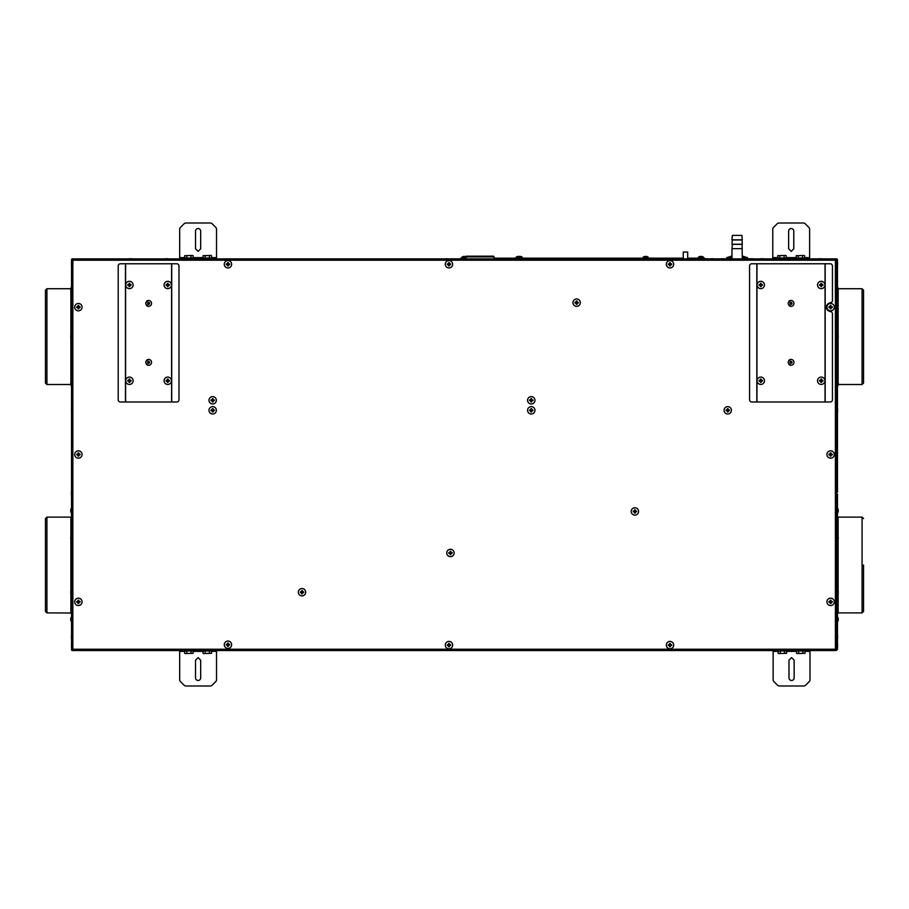 <?xml version="1.0" encoding="UTF-8"?>
<svg xmlns="http://www.w3.org/2000/svg" width="909" height="909" viewBox="0 0 909 909"><rect width="100%" height="100%" fill="white"/><g stroke="black" fill="none" stroke-linecap="round" stroke-linejoin="round"><path stroke-width="1.36" d="M836.144 259.485L835.405 260.213L836.144 259.474L835.405 260.213L72.856 260.213L72.856 649.231L835.405 649.231L836.734 649.958L836.734 259.485L836.144 258.895L72.118 258.895L71.527 259.485L71.527 649.958L72.118 650.549L836.144 650.549L835.405 649.231L836.144 649.958L835.405 649.231L835.405 260.213L836.882 259.474L836.882 260.553M72.856 649.231L72.118 649.958L72.856 649.231M72.856 260.213L72.118 259.474L72.856 260.213M756.731 258.895L746.414 258.895M727.848 258.895L717.542 258.895M171.585 401.983L120.397 401.983A2.216 2.193 90 0 1 118.204 399.767L118.204 265.973A2.216 2.193 90 0 1 120.397 263.769L176.778 263.769A2.216 2.193 -90 0 1 178.982 265.973L178.982 399.767A2.216 2.193 -90 0 1 176.778 401.983L171.585 401.983L171.585 263.769M146.508 301.311A2.943 2.943 0 0 1 148.587 300.459C144.792 302.424 144.792 304.379 148.587 306.344A2.943 2.943 0 0 1 146.508 305.492M146.508 360.259A2.943 2.943 0 0 1 148.587 359.396C144.792 361.362 144.792 363.327 148.587 365.293A2.943 2.943 0 0 1 146.508 364.429M167.745 377.076A3.681 3.681 0 0 0 164.063 380.757A3.681 3.681 0 0 0 167.745 384.45A3.681 3.681 0 0 0 171.426 380.757A3.681 3.681 0 0 0 167.745 377.076M167.392 379.087L169.415 381.121L168.335 381.132L168.108 382.428L167.392 382.428L167.381 381.348L166.074 381.121L166.074 380.405L167.381 380.178L167.392 379.087L167.381 380.178M168.108 380.178L167.449 380.098M167.233 380.462L167.154 381.132M167.449 381.28L168.108 381.348M168.267 381.053L168.335 380.394M168.108 379.087L168.04 380.098M169.415 380.405L168.404 380.462M169.415 381.121L168.404 381.053M168.108 382.428L168.04 381.428M167.392 382.428L167.449 381.428M166.074 381.121L167.086 381.053M166.074 380.405L167.086 380.462M129.43 281.301A3.681 3.681 0 0 0 125.749 284.983A3.681 3.681 0 0 0 129.43 288.664A3.681 3.681 0 0 0 133.123 284.983A3.681 3.681 0 0 0 129.43 281.301M129.078 283.313L131.101 285.335L130.021 285.346L129.794 286.653L129.078 286.653L128.851 285.346L127.771 285.335L127.771 284.619L129.067 284.392L129.078 283.313L129.067 284.392M129.805 284.392L129.135 284.324M128.919 284.687L128.851 285.346M129.135 285.494L129.805 285.574M129.953 285.278L130.021 284.619M129.794 283.313L129.726 284.324M131.101 284.619L130.101 284.687M131.101 285.335L130.101 285.278M129.794 286.653L129.726 285.642M129.078 286.653L129.135 285.642M127.771 285.335L128.771 285.278M127.771 284.619L128.771 284.687M167.745 281.301A3.681 3.681 0 0 0 164.063 284.983A3.681 3.681 0 0 0 167.745 288.664A3.681 3.681 0 0 0 171.426 284.983A3.681 3.681 0 0 0 167.745 281.301M167.392 283.313L169.415 285.335L168.335 285.346L168.108 286.653L167.392 286.653L167.154 285.346L166.074 285.335L166.074 284.619L167.381 284.392L167.392 283.313L167.381 284.392M168.108 284.392L167.449 284.324M167.233 284.687L167.154 285.346M167.449 285.494L168.108 285.574M168.267 285.278L168.335 284.619M168.108 283.313L168.04 284.324M169.415 284.619L168.404 284.687M169.415 285.335L168.404 285.278M168.108 286.653L168.04 285.642M167.392 286.653L167.449 285.642M166.074 285.335L167.086 285.278M166.074 284.619L167.086 284.687M129.43 377.076A3.681 3.681 0 0 0 125.749 380.757A3.681 3.681 0 0 0 129.43 384.45A3.681 3.681 0 0 0 133.123 380.757A3.681 3.681 0 0 0 129.43 377.076M129.078 379.087L131.101 381.121L130.021 381.132L129.794 382.428L129.078 382.428L128.851 381.132L127.771 381.121L127.771 380.405L129.067 380.178L129.078 379.087L129.067 380.178M129.805 380.178L129.135 380.098M128.919 380.462L128.851 381.132M129.135 381.28L129.805 381.348M129.953 381.053L130.021 380.394M129.794 379.087L129.726 380.098M131.101 380.405L130.101 380.462M131.101 381.121L130.101 381.053M129.794 382.428L129.726 381.428M129.078 382.428L129.135 381.428M127.771 381.121L128.771 381.053M127.771 380.405L128.771 380.462M148.587 365.293A2.943 2.943 0 0 0 151.542 362.339A2.943 2.943 0 0 0 148.587 359.396M148.587 363.157A0.807 0.807 0 0 0 149.406 362.339A0.807 0.807 0 0 0 148.587 361.532A0.807 0.807 0 0 0 147.781 362.339A0.807 0.807 0 0 0 148.587 363.157L147.781 362.339L148.587 361.532M148.587 306.344A2.943 2.943 0 0 0 151.542 303.401A2.943 2.943 0 0 0 148.587 300.459M148.587 304.208A0.807 0.807 0 0 0 149.406 303.401A0.807 0.807 0 0 0 148.587 302.595A0.807 0.807 0 0 0 147.781 303.401A0.807 0.807 0 0 0 148.587 304.208L147.781 303.401L148.587 302.595M756.958 263.769L830.247 263.769A2.216 2.193 -90 0 1 832.439 265.973L832.439 300.538A2.216 2.193 -90 0 1 830.428 302.742C827.951 303.163 826.611 304.629 826.395 307.151C826.611 309.662 827.951 311.128 830.428 311.548A2.216 2.193 -90 0 1 832.439 313.753L832.439 399.767A2.216 2.193 -90 0 1 830.247 401.983L751.754 401.983A2.216 2.193 90 0 1 749.561 399.767L749.561 265.973A2.216 2.193 90 0 1 751.754 263.769L756.958 263.769L756.958 401.983M788.921 360.259A2.943 2.943 0 0 1 791 359.396C787.194 361.362 787.194 363.327 791 365.293A2.943 2.943 0 0 1 788.921 364.429M788.921 301.311A2.943 2.943 0 0 1 791 300.459C787.194 302.424 787.194 304.379 791 306.344A2.943 2.943 0 0 1 788.921 305.492M821.213 288.664A3.681 3.681 0 0 0 824.895 284.983A3.681 3.681 0 0 0 821.213 281.301A3.681 3.681 0 0 0 817.521 284.983A3.681 3.681 0 0 0 821.213 288.664M821.566 286.653L819.543 284.619L820.622 284.619L820.85 283.313L821.566 283.313L821.793 284.619L822.872 284.619L822.872 285.335L821.577 285.574L821.566 286.653L821.577 285.574M820.838 285.574L821.497 285.642M821.725 285.278L821.793 284.619M821.497 284.472L820.838 284.392M820.691 284.687L820.622 285.346M820.85 286.653L820.918 285.642M819.543 285.335L820.543 285.278M819.543 284.619L820.543 284.687M820.85 283.313L820.918 284.324M821.566 283.313L821.497 284.324M822.872 284.619L821.872 284.687M822.872 285.335L821.872 285.278M760.799 288.664A3.681 3.681 0 0 0 764.48 284.983A3.681 3.681 0 0 0 760.799 281.301A3.681 3.681 0 0 0 757.106 284.983A3.681 3.681 0 0 0 760.799 288.664M761.151 286.653L759.129 284.619L760.208 284.619L760.435 283.313L761.151 283.313L761.378 284.619L762.458 284.619L762.458 285.335L761.163 285.574L761.151 286.653L761.163 285.574M760.424 285.574L761.083 285.642M761.31 285.278L761.378 284.619M761.083 284.472L760.424 284.392M760.276 284.687L760.208 285.346M760.435 286.653L760.503 285.642M759.129 285.335L760.129 285.278M759.129 284.619L760.129 284.687M760.435 283.313L760.503 284.324M761.151 283.313L761.083 284.324M762.458 284.619L761.458 284.687M762.458 285.335L761.458 285.278M821.213 384.45A3.681 3.681 0 0 0 824.895 380.757A3.681 3.681 0 0 0 821.213 377.076A3.681 3.681 0 0 0 817.521 380.757A3.681 3.681 0 0 0 821.213 384.45M821.566 382.428L819.543 380.405L820.622 380.394L820.85 379.087L821.566 379.087L821.577 380.178L822.872 380.405L822.872 381.121L821.577 381.348L821.566 382.428L821.577 381.348M820.838 381.348L821.497 381.428M821.725 381.053L821.793 380.394M821.497 380.246L820.838 380.178M820.691 380.462L820.622 381.132M820.85 382.428L820.918 381.428M819.543 381.121L820.543 381.053M819.543 380.405L820.543 380.462M820.85 379.087L820.918 380.098M821.566 379.087L821.497 380.098M822.872 380.405L821.872 380.462M822.872 381.121L821.872 381.053M760.799 384.45A3.681 3.681 0 0 0 764.48 380.757A3.681 3.681 0 0 0 760.799 377.076A3.681 3.681 0 0 0 757.106 380.757A3.681 3.681 0 0 0 760.799 384.45M761.151 382.428L759.129 380.405L760.208 380.394L760.435 379.087L761.151 379.087L761.163 380.178L762.458 380.405L762.458 381.121L761.163 381.348L761.151 382.428L761.163 381.348M760.424 381.348L761.083 381.428M761.31 381.053L761.378 380.394M761.083 380.246L760.424 380.178M760.276 380.462L760.208 381.132M760.435 382.428L760.503 381.428M759.129 381.121L760.129 381.053M759.129 380.405L760.129 380.462M760.435 379.087L760.503 380.098M761.151 379.087L761.083 380.098M762.458 380.405L761.458 380.462M762.458 381.121L761.458 381.053M791 306.344A2.943 2.943 0 0 0 793.943 303.401A2.943 2.943 0 0 0 791 300.459M791 304.208A0.807 0.807 0 0 0 791.807 303.401A0.807 0.807 0 0 0 791 302.595A0.807 0.807 0 0 0 790.194 303.401A0.807 0.807 0 0 0 791 304.208L790.194 303.401L791 302.595M791 365.293A2.943 2.943 0 0 0 793.943 362.339A2.943 2.943 0 0 0 791 359.396M791 363.157A0.807 0.807 0 0 0 791.807 362.339A0.807 0.807 0 0 0 791 361.532A0.807 0.807 0 0 0 790.194 362.339A0.807 0.807 0 0 0 791 363.157L790.194 362.339L791 361.532M200.684 231.113L200.684 248.793L198.105 251.373L195.526 248.793L195.526 231.113A2.579 2.579 0 0 1 198.105 228.534A2.579 2.579 0 0 1 200.684 231.113M184.641 257.633L179.687 257.633L179.687 229.238A2.579 2.579 0 0 1 180.448 227.409L184.095 223.762A2.579 2.579 0 0 1 185.913 223.012L210.297 223.012A2.579 2.579 0 0 1 212.127 223.762L215.774 227.409A2.579 2.579 0 0 1 216.524 229.238L216.524 258.895M179.687 257.633L179.687 258.372L216.524 258.372M72.493 648.412L73.811 649.742M195.526 677.887L195.526 660.207L198.105 657.627L200.684 660.207L200.684 677.887A2.579 2.579 0 0 1 198.105 680.466A2.579 2.579 0 0 1 195.526 677.887M211.57 651.367L216.524 651.367L216.524 679.762A2.579 2.579 0 0 1 215.774 681.591L212.127 685.238A2.579 2.579 0 0 1 210.297 685.988L185.913 685.988A2.579 2.579 0 0 1 184.095 685.238L180.448 681.591A2.579 2.579 0 0 1 179.687 679.762L179.687 650.549M216.524 651.367L216.524 650.628L179.687 650.628M46.927 612.905L46.927 517.13L45.45 518.596L45.45 611.427L46.927 612.905L71.527 613.007M46.927 384.507L46.927 288.732L45.45 290.198L45.45 383.03L46.927 384.507L70.754 384.507M863.55 565.012L863.55 611.427L863.55 565.012M836.507 260.588L835.189 259.258M862.073 288.732L862.073 384.507L863.55 383.03L863.55 290.198L862.073 288.732L838.246 288.732M788.989 677.887L788.989 660.207L791.569 657.627L794.148 660.207L794.148 677.887A2.579 2.579 0 0 1 791.569 680.466A2.579 2.579 0 0 1 788.989 677.887M805.033 651.367L809.987 651.367L809.987 679.762A2.579 2.579 0 0 1 809.237 681.591L805.59 685.238A2.579 2.579 0 0 1 803.761 685.988L779.377 685.988A2.579 2.579 0 0 1 777.547 685.238L773.9 681.591A2.579 2.579 0 0 1 773.15 679.762L773.15 650.549M809.987 651.367L809.987 650.628L773.15 650.628M793.784 231.113L793.784 248.793L791.205 251.373L788.626 248.793L788.626 231.113A2.579 2.579 0 0 1 791.205 228.534A2.579 2.579 0 0 1 793.784 231.113M777.74 257.633L772.786 257.633L772.786 229.238A2.579 2.579 0 0 1 773.536 227.409L777.184 223.762A2.579 2.579 0 0 1 779.002 223.012L803.397 223.012A2.579 2.579 0 0 1 805.215 223.762L808.862 227.409A2.579 2.579 0 0 1 809.624 229.238L809.624 258.895L818.134 258.895A3.556 3.556 0 0 1 818.964 258.747L821.247 258.747L818.964 258.747A3.556 3.556 0 0 0 818.134 258.895M772.786 257.633L772.786 258.895L809.624 258.372M804.658 257.633L809.624 257.633L809.624 259.849M465.783 258.747L465.965 256.906A0.739 0.739 0 0 1 466.703 256.168L493.223 256.168A0.739 0.739 0 0 1 493.962 256.906L493.962 258.895M208.99 400.301A3.681 3.681 0 0 0 212.672 403.982A3.681 3.681 0 0 0 216.353 400.301A3.681 3.681 0 0 0 212.672 396.608A3.681 3.681 0 0 0 208.99 400.301M211.002 400.653L213.024 398.631L213.036 399.71L214.342 399.937L214.342 400.653L213.036 400.88L213.024 401.96L212.32 401.96L212.081 400.664L211.002 400.653L212.081 400.664M212.081 399.926L212.013 400.596M212.376 400.812L213.036 400.88M213.183 400.596L213.263 399.926M212.967 399.778L212.308 399.71M211.002 399.937L212.013 400.005M212.32 398.631L212.376 399.63M213.024 398.631L212.967 399.63M214.342 399.937L213.331 400.005M214.342 400.653L213.331 400.596M213.024 401.96L212.967 400.96M212.32 401.96L212.376 400.96M837.609 637.982L837.609 635.709A3.556 3.556 0 0 0 836.734 633.539A3.556 3.556 0 0 1 837.609 635.709L837.609 637.993A3.556 3.556 0 0 1 836.734 640.152A3.556 3.556 0 0 0 837.609 637.993L837.609 637.97M836.734 496.484A3.556 3.556 0 0 0 837.609 494.326L837.609 494.314M836.734 489.871A3.556 3.556 0 0 1 837.609 492.042M837.609 411.459L837.609 409.186L837.609 411.459A3.556 3.556 0 0 1 836.734 413.618M837.609 264.826A3.556 3.556 0 0 1 836.734 266.985A3.556 3.556 0 0 0 837.609 264.826L837.609 262.542A3.556 3.556 0 0 0 836.734 260.372A3.556 3.556 0 0 1 837.609 262.531M836.734 648.628A3.556 3.556 0 0 0 837.609 646.469L837.609 644.186L837.609 646.469A3.556 3.556 0 0 1 836.734 648.628M836.734 642.015A3.556 3.556 0 0 1 837.609 644.174A3.556 3.556 0 0 0 836.734 642.015M836.734 407.016A3.556 3.556 0 0 1 837.609 409.175M836.734 568.318A3.556 3.556 0 0 0 837.609 566.159L837.609 563.875L837.609 566.159M836.734 561.705A3.556 3.556 0 0 1 837.609 563.875M71.527 408.346A3.556 3.556 0 0 0 71.391 409.175L71.391 409.186M71.527 412.288A3.556 3.556 0 0 1 71.391 411.459M71.527 563.046A3.556 3.556 0 0 0 71.391 563.875L71.391 566.148L71.391 563.875M71.527 566.989A3.556 3.556 0 0 1 71.391 566.159M71.527 643.345A3.556 3.556 0 0 0 71.391 644.174L71.391 644.186A3.556 3.556 0 0 1 71.527 643.345M71.527 647.288A3.556 3.556 0 0 1 71.391 646.469A3.556 3.556 0 0 0 71.527 647.288M71.527 261.712A3.556 3.556 0 0 0 71.391 262.531L71.391 262.542A3.556 3.556 0 0 1 71.527 261.712M71.527 265.655A3.556 3.556 0 0 1 71.391 264.826A3.556 3.556 0 0 0 71.527 265.655M71.391 637.982L71.391 637.982A3.556 3.556 0 0 0 71.527 638.822A3.556 3.556 0 0 1 71.391 637.993L71.391 635.709A3.556 3.556 0 0 1 71.527 634.88A3.556 3.556 0 0 0 71.391 635.709L71.391 637.97M71.391 492.042L71.391 494.314L71.391 492.042A3.556 3.556 0 0 1 71.527 491.212M71.527 495.155A3.556 3.556 0 0 1 71.391 494.326L71.391 494.314M826.929 307.151A3.681 3.681 0 0 0 830.621 310.833A3.681 3.681 0 0 0 834.303 307.151A3.681 3.681 0 0 0 830.621 303.458A3.681 3.681 0 0 0 826.929 307.151M828.951 307.503L830.974 305.481L830.985 306.56L832.28 306.788L832.28 307.503L830.985 307.731L830.974 308.821L830.258 308.821L830.031 307.515L828.951 307.503L830.031 307.515M830.031 306.788L829.951 307.447M830.326 307.662L830.985 307.731M831.133 307.447L831.201 306.788M830.917 306.628L830.247 306.56M828.951 306.788L829.951 306.856M830.258 305.481L830.326 306.481M830.974 305.481L830.917 306.481M832.28 306.788L831.28 306.856M832.28 307.503L831.28 307.447M830.974 308.821L830.917 307.81M830.258 308.821L830.326 307.81M724.041 410.311A3.681 3.681 0 0 0 727.723 414.004A3.681 3.681 0 0 0 731.415 410.311A3.681 3.681 0 0 0 727.723 406.63A3.681 3.681 0 0 0 724.041 410.311M726.052 410.675L728.086 408.652L728.098 409.732L729.393 409.959L729.393 410.675L728.098 410.902L728.086 411.982L727.37 411.982L727.143 410.686L726.052 410.675L727.143 410.686M727.143 409.948L727.064 410.607M727.427 410.834L728.098 410.902M728.245 410.607L728.314 409.948M728.018 409.8L727.359 409.732M726.052 409.959L727.064 410.027M727.37 408.652L727.427 409.652M728.086 408.652L728.018 409.652M729.393 409.959L728.393 410.027M729.393 410.675L728.393 410.607M728.086 411.982L728.018 410.982M727.37 411.982L727.427 410.982M74.697 307.151A3.681 3.681 0 0 0 78.379 310.833A3.681 3.681 0 0 0 82.071 307.151A3.681 3.681 0 0 0 78.379 303.458A3.681 3.681 0 0 0 74.697 307.151M76.72 307.503L78.742 305.481L78.753 306.56L80.049 306.788L80.049 307.503L78.753 307.731L78.742 308.821L78.026 308.821L77.799 307.515L76.72 307.503L77.799 307.515M77.799 306.788L77.72 307.447M78.083 307.662L78.753 307.731M78.901 307.447L78.969 306.788M78.674 306.628L78.015 306.56M76.72 306.788L77.72 306.856M78.026 305.481L78.083 306.481M78.742 305.481L78.674 306.481M80.049 306.788L79.049 306.856M80.049 307.503L79.049 307.447M78.742 308.821L78.674 307.81M78.026 308.821L78.083 307.81M446.773 552.967A3.681 3.681 0 0 0 450.466 556.649A3.681 3.681 0 0 0 454.148 552.967A3.681 3.681 0 0 0 450.466 549.286A3.681 3.681 0 0 0 446.773 552.967M448.796 553.32L450.819 551.297L450.83 552.377L452.137 552.604L452.137 553.32L451.046 553.331L450.819 554.638L450.103 554.638L449.875 553.331L448.796 553.32L449.875 553.331M449.875 552.604L449.796 553.263M450.171 553.479L450.83 553.558M450.978 553.263L451.046 552.604M450.762 552.456L450.091 552.377M448.796 552.604L449.796 552.672M450.103 551.297L450.171 552.308M450.819 551.297L450.762 552.308M452.137 552.604L451.125 552.672M452.137 553.32L451.125 553.263M450.819 554.638L450.762 553.626M450.103 554.638L450.171 553.626M572.965 302.652A3.681 3.681 0 0 0 576.647 306.333A3.681 3.681 0 0 0 580.328 302.652A3.681 3.681 0 0 0 576.647 298.97A3.681 3.681 0 0 0 572.965 302.652M574.977 303.015L574.977 302.299L576.283 302.072L576.283 300.981L578.317 303.015L577.226 303.015L576.999 304.322L576.283 304.322L576.056 303.015L574.977 303.015L576.056 303.015M576.056 302.288L575.976 302.947M576.351 303.174L577.01 303.242M577.158 302.947L577.226 302.288M576.942 302.14L576.283 302.072M574.977 302.299L575.976 302.356M576.283 300.981L576.351 301.993M576.999 300.981L576.942 301.993M578.317 302.299L577.306 302.356M578.317 303.015L577.306 302.947M576.999 304.322L576.942 303.322M576.283 304.322L576.351 303.322M534.958 400.301A3.681 3.681 0 0 0 531.265 396.608A3.681 3.681 0 0 0 527.584 400.301A3.681 3.681 0 0 0 531.265 403.982A3.681 3.681 0 0 0 534.958 400.301M532.935 399.937L530.913 401.96L530.901 400.88L529.606 400.653L529.606 399.937L530.686 399.926L530.913 398.631L531.629 398.631L531.856 399.926L532.935 399.937L531.856 399.926M531.856 400.664L531.935 400.005M531.56 399.778L530.901 399.71M530.754 400.005L530.686 400.664M530.981 400.812L531.64 400.88M532.935 400.653L531.935 400.596M531.629 401.96L531.56 400.96M530.913 401.96L530.981 400.96M529.606 400.653L530.606 400.596M529.606 399.937L530.606 400.005M530.913 398.631L530.981 399.63M531.629 398.631L531.56 399.63M298.334 592.202A3.681 3.681 0 0 0 302.015 595.895A3.681 3.681 0 0 0 305.697 592.202A3.681 3.681 0 0 0 302.015 588.521A3.681 3.681 0 0 0 298.334 592.202M300.345 592.566L302.367 590.532L302.379 591.623L303.686 591.85L303.686 592.566L302.595 592.577L302.367 593.872L301.652 593.872L301.424 592.577L300.345 592.566L301.424 592.577M301.424 591.839L301.356 592.498M301.72 592.725L302.379 592.793M302.527 592.498L302.595 591.839M302.311 591.691L301.652 591.623M300.345 591.85L301.356 591.907M301.652 590.532L301.72 591.543M302.367 590.532L302.311 591.543M303.686 591.85L302.674 591.907M303.686 592.566L302.674 592.498M302.367 593.872L302.311 592.873M301.652 593.872L301.72 592.873M631.198 511.46A3.681 3.681 0 0 0 634.891 515.142A3.681 3.681 0 0 0 638.572 511.46A3.681 3.681 0 0 0 634.891 507.767A3.681 3.681 0 0 0 631.198 511.46M633.221 511.812L635.243 509.79L635.255 510.869L636.55 511.097L636.55 511.812L635.255 512.04L635.243 513.13L634.527 513.13L634.3 511.824L633.221 511.812L634.3 511.824M634.3 511.097L634.221 511.756M634.596 511.972L635.255 512.04M635.402 511.756L635.471 511.097M635.175 510.938L634.516 510.869M633.221 511.097L634.221 511.165M634.527 509.79L634.596 510.79M635.243 509.79L635.175 510.79M636.55 511.097L635.55 511.165M636.55 511.812L635.55 511.756M635.243 513.13L635.175 512.119M634.527 513.13L634.596 512.119M224.262 264.269A3.681 3.681 0 0 0 227.943 267.95A3.681 3.681 0 0 0 231.625 264.269A3.681 3.681 0 0 0 227.943 260.588A3.681 3.681 0 0 0 224.262 264.269M226.273 264.621L228.307 262.599L228.307 263.678L229.613 263.905L229.613 264.621L228.307 264.86L228.307 265.939L227.591 265.939L227.364 264.633L226.273 264.621L227.364 264.633M227.364 263.905L227.284 264.564M227.648 264.78L228.307 264.86M228.466 264.564L228.534 263.905M228.239 263.758L227.58 263.678M226.273 263.905L227.284 263.974M227.591 262.599L227.648 263.61M228.307 262.599L228.239 263.61M229.613 263.905L228.613 263.974M229.613 264.621L228.613 264.564M228.307 265.939L228.239 264.928M227.591 265.939L227.648 264.928M74.697 454.5A3.681 3.681 0 0 0 78.379 458.181A3.681 3.681 0 0 0 82.071 454.5A3.681 3.681 0 0 0 78.379 450.819A3.681 3.681 0 0 0 74.697 454.5M76.72 454.852L78.742 452.83L78.753 453.909L80.049 454.148L80.049 454.852L78.969 454.864L78.742 456.17L78.026 456.17L77.799 454.864L76.72 454.852L77.799 454.864M77.799 454.136L77.72 454.795M78.083 455.011L78.753 455.091M78.901 454.795L78.969 454.136M78.674 453.989L78.015 453.909M76.72 454.148L77.72 454.205M78.026 452.83L78.083 453.841M78.742 452.83L78.674 453.841M80.049 454.148L79.049 454.205M80.049 454.852L79.049 454.795M78.742 456.17L78.674 455.159M78.026 456.17L78.083 455.159M666.32 645.095A3.681 3.681 0 0 0 670.001 648.787A3.681 3.681 0 0 0 673.683 645.095A3.681 3.681 0 0 0 670.001 641.413A3.681 3.681 0 0 0 666.32 645.095M668.331 645.458L670.365 643.436L670.365 644.515L671.671 644.742L671.671 645.458L670.365 645.685L670.365 646.765L669.649 646.765L669.422 645.47L668.331 645.458L669.422 645.47M669.422 644.731L669.342 645.39M669.706 645.617L670.365 645.685M670.524 645.39L670.592 644.731M670.297 644.583L669.638 644.515M668.331 644.742L669.342 644.811M669.649 643.436L669.706 644.436M670.365 643.436L670.297 644.436M671.671 644.742L670.66 644.811M671.671 645.458L670.66 645.39M670.365 646.765L670.297 645.765M669.649 646.765L669.706 645.765M74.697 601.849A3.681 3.681 0 0 0 78.379 605.542A3.681 3.681 0 0 0 82.071 601.849A3.681 3.681 0 0 0 78.379 598.167A3.681 3.681 0 0 0 74.697 601.849M76.72 602.212L76.72 601.497L78.015 601.269L78.026 600.179L80.049 602.212L78.969 602.212L78.742 603.519L78.026 603.519L77.799 602.212L76.72 602.212L77.799 602.212M77.799 601.485L77.72 602.144M78.083 602.372L78.753 602.44M78.901 602.144L78.969 601.485M78.674 601.338L78.015 601.269M76.72 601.497L77.72 601.553M78.026 600.179L78.083 601.19M78.742 600.179L78.674 601.19M80.049 601.497L79.049 601.553M80.049 602.212L79.049 602.144M78.742 603.519L78.674 602.519M78.026 603.519L78.083 602.519M527.584 410.311A3.681 3.681 0 0 0 531.265 414.004A3.681 3.681 0 0 0 534.958 410.311A3.681 3.681 0 0 0 531.265 406.63A3.681 3.681 0 0 0 527.584 410.311M529.606 410.675L531.629 408.652L531.64 409.732L532.935 409.959L532.935 410.675L531.856 410.686L531.629 411.982L530.913 411.982L530.686 410.686L529.606 410.675L530.686 410.686M530.686 409.948L530.606 410.607M530.981 410.834L531.64 410.902M531.788 410.607L531.856 409.948M531.56 409.8L530.901 409.732M529.606 409.959L530.606 410.027M530.913 408.652L530.981 409.652M531.629 408.652L531.56 409.652M532.935 409.959L531.935 410.027M532.935 410.675L531.935 410.607M531.629 411.982L531.56 410.982M530.913 411.982L530.981 410.982M208.99 410.311A3.681 3.681 0 0 0 212.672 414.004A3.681 3.681 0 0 0 216.353 410.311A3.681 3.681 0 0 0 212.672 406.63A3.681 3.681 0 0 0 208.99 410.311M211.002 410.675L213.024 408.652L213.036 409.732L214.342 409.959L214.342 410.675L213.036 410.902L213.024 411.982L212.32 411.982L212.081 410.686L211.002 410.675L212.081 410.686M212.081 409.948L212.013 410.607M212.376 410.834L213.036 410.902M213.183 410.607L213.263 409.948M212.967 409.8L212.308 409.732M211.002 409.959L212.013 410.027M212.32 408.652L212.376 409.652M213.024 408.652L212.967 409.652M214.342 409.959L213.331 410.027M214.342 410.675L213.331 410.607M213.024 411.982L212.967 410.982M212.32 411.982L212.376 410.982M666.32 264.269A3.681 3.681 0 0 0 670.001 267.95A3.681 3.681 0 0 0 673.683 264.269A3.681 3.681 0 0 0 670.001 260.588A3.681 3.681 0 0 0 666.32 264.269M668.331 264.621L670.365 262.599L670.365 263.678L671.671 263.905L671.671 264.621L670.365 264.86L670.365 265.939L669.649 265.939L669.422 264.633L668.331 264.621L669.422 264.633M669.422 263.905L669.342 264.564M669.706 264.78L670.365 264.86M670.524 264.564L670.592 263.905M670.297 263.758L669.638 263.678M668.331 263.905L669.342 263.974M669.649 262.599L669.706 263.61M670.365 262.599L670.297 263.61M671.671 263.905L670.66 263.974M671.671 264.621L670.66 264.564M670.365 265.939L670.297 264.928M669.649 265.939L669.706 264.928M445.285 645.095A3.681 3.681 0 0 0 448.978 648.787A3.681 3.681 0 0 0 452.659 645.095A3.681 3.681 0 0 0 448.978 641.413A3.681 3.681 0 0 0 445.285 645.095M447.308 645.458L449.33 643.436L449.341 644.515L450.648 644.742L450.648 645.458L449.557 645.47L449.33 646.765L448.614 646.765L448.387 645.47L447.308 645.458L448.387 645.47M448.387 644.731L448.307 645.39M448.682 645.617L449.341 645.685M449.489 645.39L449.557 644.731M449.273 644.583L448.614 644.515M447.308 644.742L448.307 644.811M448.614 643.436L448.682 644.436M449.33 643.436L449.273 644.436M450.648 644.742L449.637 644.811M450.648 645.458L449.637 645.39M449.33 646.765L449.273 645.765M448.614 646.765L448.682 645.765M826.929 454.5A3.681 3.681 0 0 0 830.621 458.181A3.681 3.681 0 0 0 834.303 454.5A3.681 3.681 0 0 0 830.621 450.819A3.681 3.681 0 0 0 826.929 454.5M828.951 454.852L830.974 452.83L830.985 453.909L832.28 454.148L832.28 454.852L831.201 454.864L830.974 456.17L830.258 456.17L830.031 454.864L828.951 454.852L830.031 454.864M830.031 454.136L829.951 454.795M830.326 455.011L830.985 455.091M831.133 454.795L831.201 454.136M830.917 453.989L830.247 453.909M828.951 454.148L829.951 454.205M830.258 452.83L830.326 453.841M830.974 452.83L830.917 453.841M832.28 454.148L831.28 454.205M832.28 454.852L831.28 454.795M830.974 456.17L830.917 455.159M830.258 456.17L830.326 455.159M826.929 601.849A3.681 3.681 0 0 0 830.621 605.542A3.681 3.681 0 0 0 834.303 601.849A3.681 3.681 0 0 0 830.621 598.167A3.681 3.681 0 0 0 826.929 601.849M828.951 602.212L828.951 601.497L830.247 601.269L830.258 600.179L832.28 602.212L831.201 602.212L830.974 603.519L830.258 603.519L830.031 602.212L828.951 602.212L830.031 602.212M830.031 601.485L829.951 602.144M830.326 602.372L830.985 602.44M831.133 602.144L831.201 601.485M830.917 601.338L830.247 601.269M828.951 601.497L829.951 601.553M830.258 600.179L830.326 601.19M830.974 600.179L830.917 601.19M832.28 601.497L831.28 601.553M832.28 602.212L831.28 602.144M830.974 603.519L830.917 602.519M830.258 603.519L830.326 602.519M224.262 644.731A3.681 3.681 0 0 0 227.943 648.412A3.681 3.681 0 0 0 231.625 644.731A3.681 3.681 0 0 0 227.943 641.05A3.681 3.681 0 0 0 224.262 644.731M226.273 645.095L226.273 644.379L227.58 644.14L227.591 643.061L229.613 645.095L228.534 645.095L228.307 646.401L227.591 646.401L227.364 645.095L226.273 645.095L227.364 645.095M227.364 644.367L227.284 645.026M227.648 645.242L228.307 645.322M228.466 645.026L228.534 644.367M228.239 644.22L227.58 644.14M226.273 644.379L227.284 644.436M227.591 643.061L227.648 644.072M228.307 643.061L228.239 644.072M229.613 644.379L228.613 644.436M229.613 645.095L228.613 645.026M228.307 646.401L228.239 645.39M227.591 646.401L227.648 645.39M445.285 264.269A3.681 3.681 0 0 0 448.978 267.95A3.681 3.681 0 0 0 452.659 264.269A3.681 3.681 0 0 0 448.978 260.588A3.681 3.681 0 0 0 445.285 264.269M447.308 264.621L449.33 262.599L449.341 263.678L450.648 263.905L450.648 264.621L449.557 264.633L449.33 265.939L448.614 265.939L448.387 264.633L447.308 264.621L448.387 264.633M448.387 263.905L448.307 264.564M448.682 264.78L449.341 264.86M449.489 264.564L449.557 263.905M449.273 263.758L448.614 263.678M447.308 263.905L448.307 263.974M448.614 262.599L448.682 263.61M449.33 262.599L449.273 263.61M450.648 263.905L449.637 263.974M450.648 264.621L449.637 264.564M449.33 265.939L449.273 264.928M448.614 265.939L448.682 264.928M702.237 258.747L710.031 258.895A3.556 3.556 0 0 1 710.849 258.747L710.861 258.747A3.556 3.556 0 0 0 710.031 258.895A3.556 3.556 0 0 1 710.849 258.747L710.872 258.747M731.972 257.713L726.632 257.713L726.632 258.895L724.666 258.895A3.556 3.556 0 0 0 723.837 258.747L721.564 258.747A3.556 3.556 0 0 0 720.723 258.895L713.974 258.895A3.556 3.556 0 0 0 713.145 258.747L710.861 258.747L713.145 258.747A3.556 3.556 0 0 1 713.974 258.895A3.556 3.556 0 0 0 713.145 258.747M451.466 258.895A3.556 3.556 0 0 1 452.296 258.747L452.318 258.747M454.58 258.747L454.568 258.747A3.556 3.556 0 0 1 455.409 258.895M821.247 258.747A3.556 3.556 0 0 1 822.077 258.895A3.556 3.556 0 0 0 821.247 258.747L818.964 258.747M164.665 258.895A3.556 3.556 0 0 1 165.495 258.747L165.506 258.747A3.556 3.556 0 0 0 164.665 258.895M168.608 258.895A3.556 3.556 0 0 0 167.79 258.747L165.506 258.747L167.779 258.747A3.556 3.556 0 0 1 168.608 258.895M128.567 258.895A3.556 3.556 0 0 1 129.396 258.747L129.408 258.747A3.556 3.556 0 0 0 128.567 258.895M132.509 258.895A3.556 3.556 0 0 0 131.68 258.747L129.408 258.747L131.669 258.747A3.556 3.556 0 0 1 132.509 258.895M759.924 258.895A3.556 3.556 0 0 1 760.753 258.747L760.765 258.747A3.556 3.556 0 0 0 759.924 258.895L753.538 258.895A3.556 3.556 0 0 0 752.709 258.747L750.436 258.747A3.556 3.556 0 0 0 749.595 258.895L747.63 258.895L747.63 257.713L742.289 256.008M763.037 258.747A3.556 3.556 0 0 1 763.867 258.895A3.556 3.556 0 0 0 763.037 258.747L760.765 258.747M723.837 258.747L721.564 258.747L723.837 258.747M465.965 258.156L460.806 258.156L460.806 258.747L465.965 258.747M493.962 258.156L496.541 258.156L496.541 258.747L493.962 258.747M496.541 258.156L506.858 258.156L506.858 258.747L496.541 258.747M506.858 258.747L683.261 258.747M506.858 258.156L658.582 258.156L658.582 258.747M683.261 258.156L668.899 258.156L668.899 258.747L668.899 258.156L658.582 258.156M687.681 258.747L704.634 258.747L704.634 258.156L694.317 258.156L694.317 258.747M687.681 258.156L694.317 258.156M701.532 256.361L702.237 256.543A6.318 6.318 0 0 1 703.452 257.122L703.452 258.156L703.452 257.122L698.442 257.122L698.442 258.156M700.362 256.361L699.657 256.565A6.318 6.318 0 0 0 698.442 257.122M699.657 258.895L689.283 258.895M836.734 292.039L837.541 292.039L837.541 287.028L836.734 287.028M838.121 288.233L838.121 288.233A6.318 6.318 0 0 0 837.541 287.028M838.303 290.107L838.121 290.823A6.318 6.318 0 0 1 837.541 292.039M838.303 288.948L838.109 288.244M648.197 258.156L648.197 257.122L643.186 257.122L643.186 258.156L643.186 257.122A6.318 6.318 0 0 1 644.39 256.543L644.39 256.543M646.265 256.361L646.981 256.543A6.318 6.318 0 0 1 648.197 257.122M645.106 256.361L644.401 256.565M836.734 381.201L837.541 381.201L837.541 386.211A6.318 6.318 0 0 0 838.121 385.007L838.109 384.996A6.318 6.318 0 0 1 837.541 386.211L836.734 386.211M522.255 258.156L522.255 257.122L521.152 257.122L521.152 258.156M519.164 256.361L518.46 256.565A6.318 6.318 0 0 0 518.437 256.554M520.323 256.361L521.039 256.543A6.318 6.318 0 0 1 522.255 257.122M463.908 256.361L463.204 256.565A6.318 6.318 0 0 0 461.988 257.122L461.988 258.156L461.988 257.122L466.999 257.122M465.783 256.543L465.783 256.565A6.318 6.318 0 0 1 466.01 256.633A6.318 6.318 0 0 0 465.783 256.543L465.067 256.361M464.84 256.565L464.135 256.565L464.84 256.565M516.142 258.156L516.142 257.122L521.152 257.122A6.318 6.318 0 0 0 519.937 256.543L519.221 256.361M518.062 256.361L517.357 256.565A6.318 6.318 0 0 0 516.142 257.122M518.994 256.565L518.289 256.565L518.994 256.565M463.192 256.543A6.318 6.318 0 0 0 461.988 257.122M838.109 384.996L838.121 382.416A6.318 6.318 0 0 0 837.541 381.201M838.303 383.132L838.303 384.291M836.734 334.114L837.541 334.114L837.541 339.125L836.734 339.125M838.303 337.194L838.109 337.909A6.318 6.318 0 0 1 837.541 339.125M838.303 336.035L838.121 335.319A6.318 6.318 0 0 0 837.541 334.114M836.734 616.881L837.541 616.881L837.541 621.892L836.734 621.892M838.303 619.972L838.109 620.677A6.318 6.318 0 0 1 837.541 621.892M838.303 618.813L838.121 618.097A6.318 6.318 0 0 0 837.541 616.881M836.734 535.321L837.541 535.321L837.541 540.332L836.734 540.332M838.121 539.128L838.121 539.128A6.318 6.318 0 0 1 837.541 540.332M838.109 539.117L838.121 536.537A6.318 6.318 0 0 0 837.541 535.321M838.303 537.253L838.303 538.412M836.734 508.131L837.541 508.131L837.541 513.142L836.734 513.142M838.303 511.222L838.109 511.926A6.318 6.318 0 0 1 837.541 513.142M838.303 510.063L838.121 509.347A6.318 6.318 0 0 0 837.541 508.131M836.734 594.702L837.541 594.702L837.541 589.691L836.734 589.691M838.303 591.623L838.109 590.907A6.318 6.318 0 0 0 837.541 589.691M838.121 593.497L838.121 593.497A6.318 6.318 0 0 1 837.541 594.702M838.109 591.85L838.109 592.554L838.109 591.85M838.109 593.486L838.303 592.782M71.527 535.321L71.527 540.332M70.879 539.128L70.879 539.128A6.318 6.318 0 0 0 71.459 540.332M70.697 537.253L70.879 536.537A6.318 6.318 0 0 1 71.459 535.321M70.697 538.412L70.891 539.117M71.527 508.131L71.527 513.142M70.697 511.222L70.891 511.926A6.318 6.318 0 0 0 71.459 513.142M70.697 510.063L70.879 509.347A6.318 6.318 0 0 1 71.459 508.131M70.697 384.291L70.891 384.996A6.318 6.318 0 0 0 71.459 386.211L71.527 381.201M71.527 287.028L71.527 292.039M70.697 290.107L70.891 290.823A6.318 6.318 0 0 0 71.459 292.039M70.879 288.233L70.879 288.233A6.318 6.318 0 0 1 71.459 287.028M70.891 289.88L70.891 289.176L70.891 289.88M70.891 288.244L70.697 288.948M71.527 334.114L71.527 339.125M70.697 337.194L70.891 337.909A6.318 6.318 0 0 0 71.459 339.125M70.697 336.035L70.879 335.319A6.318 6.318 0 0 1 71.459 334.114M71.527 589.691L71.527 594.702M70.879 593.497L70.879 593.497A6.318 6.318 0 0 0 71.459 594.702M70.697 591.623L70.879 590.907A6.318 6.318 0 0 1 71.459 589.691M70.697 592.782L70.891 593.486M71.527 386.211L71.459 386.211A6.318 6.318 0 0 1 70.879 385.007M70.697 383.132L70.879 382.416A6.318 6.318 0 0 1 71.459 381.201M71.527 616.881L71.527 621.892M70.697 619.972L70.891 620.677A6.318 6.318 0 0 0 71.459 621.892M70.697 618.813L70.879 618.097A6.318 6.318 0 0 1 71.459 616.881M836.144 650.105L836.882 650.105L836.144 648.787L836.734 649.526M822.077 258.895L836.882 258.895L836.144 260.213L837.473 259.485L837.473 261.712M837.473 265.655L837.473 287.028M837.473 386.211L837.473 408.346M837.473 412.288L837.473 491.212M837.473 495.155L837.473 508.131M837.473 513.142L837.473 517.028M837.473 613.007L837.473 616.881M837.473 621.892L837.473 634.88M837.473 638.822L837.473 643.345M837.473 647.288L837.473 649.515L836.882 648.447M836.882 266.803L836.882 287.028M836.882 386.211L836.882 407.187M836.882 413.447L836.882 490.053M836.882 496.303L836.882 508.131M836.882 513.142L836.882 516.732M836.882 613.291L836.882 616.881M836.882 621.892L836.882 633.721M836.882 639.97L836.882 642.197M763.867 258.895L772.786 258.895M687.681 258.895L687.681 252.043L683.261 252.043L683.261 258.895M786.24 255.69L786.24 258.008L777.74 258.008L777.74 255.69L785.581 255.429L777.74 255.69M784.115 258.008L784.115 255.69M779.865 258.008L779.865 255.69M211.57 255.69L211.57 258.008L203.059 258.008L203.059 255.69L210.911 255.429L203.059 255.69M209.445 258.008L209.445 255.69M205.184 258.008L205.184 255.69M804.658 255.69L804.658 258.008L796.159 258.008L796.159 255.69L803.999 255.429L796.159 255.69M802.533 258.008L802.533 255.69M798.284 258.008L798.284 255.69M193.151 255.69L193.151 258.008L184.641 258.008L184.641 255.69L192.492 255.429L184.641 255.69M191.026 258.008L191.026 255.69M186.765 258.008L186.765 255.69M742.289 257.713L747.63 257.713M203.059 653.31L203.059 650.992L211.57 650.992L211.57 653.31L203.73 653.571L211.57 653.31M205.184 650.992L205.184 653.31M209.445 650.992L209.445 653.31M778.104 653.31L778.104 650.992L786.615 650.992L786.615 653.31L778.763 653.571L786.615 653.31M780.229 650.992L780.229 653.31M784.49 650.992L784.49 653.31M184.641 653.31L184.641 650.992L193.151 650.992L193.151 653.31L185.311 653.571L193.151 653.31M186.765 650.992L186.765 653.31M191.026 650.992L191.026 653.31M796.523 653.31L796.523 650.992L805.033 650.992L805.033 653.31L797.193 653.571L805.033 653.31M798.647 650.992L798.647 653.31M802.908 650.992L802.908 653.31M742.085 244.226L742.289 258.895M742.289 248.646L731.972 248.646L731.972 258.895M741.937 244.385L732.336 244.385L731.972 248.646M741.937 239.965L732.336 239.965L731.972 244.226L742.289 244.226L742.085 239.806M731.972 239.806L742.289 239.806L741.926 235.386L732.347 235.386L731.972 239.806M125.601 263.769L125.601 401.983M125.465 401.983L125.465 263.769M171.721 401.983L171.721 263.769M148.587 363.35A1.011 1.011 0 0 0 149.599 362.339A1.011 1.011 0 0 0 148.587 361.339A1.011 1.011 0 0 0 147.588 362.339A1.011 1.011 0 0 0 148.587 363.35M148.587 304.413A1.011 1.011 0 0 0 149.599 303.401A1.011 1.011 0 0 0 148.587 302.39A1.011 1.011 0 0 0 147.588 303.401A1.011 1.011 0 0 0 148.587 304.413M825.042 401.983L825.042 263.769M825.179 263.769L825.179 401.983M756.822 263.769L756.822 401.983M791 304.413A1.011 1.011 0 0 0 792.012 303.401A1.011 1.011 0 0 0 791 302.39A1.011 1.011 0 0 0 789.989 303.401A1.011 1.011 0 0 0 791 304.413M791 363.35A1.011 1.011 0 0 0 792.012 362.339A1.011 1.011 0 0 0 791 361.339A1.011 1.011 0 0 0 789.989 362.339A1.011 1.011 0 0 0 791 363.35M216.524 257.633L211.57 257.633M203.059 257.633L193.151 257.633M179.687 651.367L184.641 651.367M193.151 651.367L203.059 651.367M70.868 539.037L70.868 590.998M70.868 591.85L70.868 592.554M70.868 593.407L70.868 612.905M46.927 517.13L70.868 517.13L70.868 536.617M70.868 537.48L70.868 538.185M70.868 336.262L70.868 336.966M70.868 337.83L70.868 382.496M70.868 383.359L70.868 384.064M70.868 289.176L70.868 289.88M70.868 290.732L70.868 335.41M863.55 611.427L862.073 612.905L862.073 517.13L863.55 518.596M838.132 590.998L838.132 539.037M838.132 538.185L838.132 537.48M838.132 536.617L838.132 517.13L836.734 516.63M862.073 612.905L838.132 612.905L838.132 593.407M838.132 592.554L838.132 591.85M838.132 336.966L838.132 336.262M838.132 335.41L838.132 290.732M838.132 289.88L838.132 289.176M838.132 384.064L838.132 383.359M838.132 382.496L838.132 337.83M773.15 651.367L778.104 651.367M786.615 651.367L796.523 651.367M796.159 257.633L786.24 257.633M465.965 256.906L493.962 256.906M444.728 258.895L448.671 258.895M70.868 517.13L71.527 517.028M46.927 288.732L70.754 288.732M862.073 517.13L838.132 517.13M838.132 612.905L836.734 613.405M862.073 384.507L838.246 384.507M445.967 258.747L447.66 258.917M726.632 257.713L731.972 256.008"/></g></svg>
